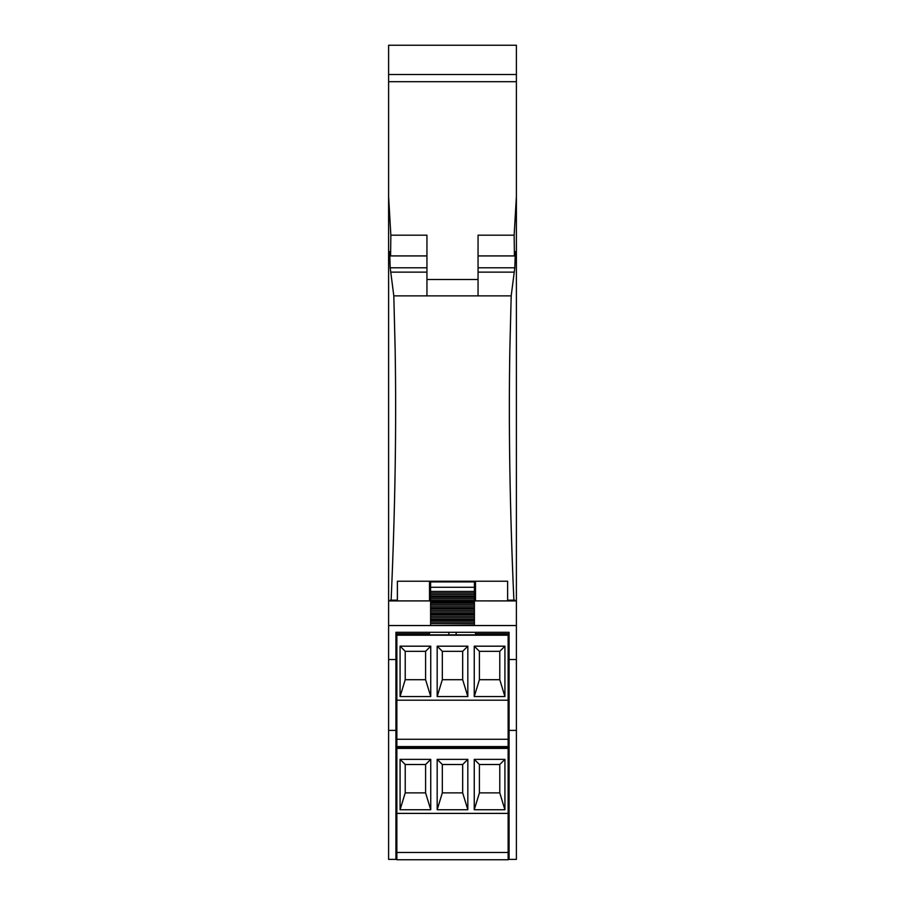 <?xml version="1.0" encoding="UTF-8"?>
<svg xmlns="http://www.w3.org/2000/svg" width="905" height="905" viewBox="0 0 905 905"><rect width="100%" height="100%" fill="white"/><g stroke="black" fill="none" stroke-linecap="round" stroke-linejoin="round"><path stroke-width="1.36" d="M493.248 634.858L493.248 633.76M507.626 634.858L397.374 634.858M478.643 634.858L478.643 633.76M485.94 633.76L485.94 634.858M426.357 633.76L426.357 634.858M419.06 633.76L419.06 634.858M507.626 748.039L397.374 748.039M395.915 633.76L429.502 633.76L429.502 632.301L448.846 632.301L448.846 634.858M509.085 633.76L475.498 633.76L475.498 632.301L456.154 632.301L456.154 634.858M396.865 813.38L508.135 813.38L508.135 748.401L396.865 748.401L396.865 859.75L508.135 859.75L508.135 852.453L396.865 852.453M508.135 813.38L508.135 852.453M499.775 792.871L479.412 792.871L479.412 764.499L499.775 764.499L499.775 792.871L504.922 809.737L474.254 809.737L474.254 759.352L504.922 759.352L504.922 809.737M479.412 764.499L474.254 759.352M499.775 764.499L504.922 759.352M479.412 792.871L474.254 809.737M462.681 792.871L442.319 792.871L442.319 764.499L462.681 764.499L462.681 792.871L467.828 809.737L437.172 809.737L437.172 759.352L467.828 759.352L467.828 809.737M442.319 764.499L437.172 759.352M462.681 764.499L467.828 759.352M442.319 792.871L437.172 809.737M425.588 792.871L405.225 792.871L405.225 764.499L425.588 764.499L425.588 792.871L430.746 809.737L400.078 809.737L400.078 759.352L430.746 759.352L430.746 809.737M405.225 764.499L400.078 759.352M425.588 764.499L430.746 759.352M405.225 792.871L400.078 809.737M396.865 700.21L508.135 700.21L508.135 635.22L396.865 635.22L396.865 746.58L508.135 746.58L508.135 739.272L396.865 739.272M508.135 700.21L508.135 739.272M499.775 679.7L479.412 679.7L479.412 651.329L499.775 651.329L499.775 679.7L504.922 696.556L474.254 696.556L474.254 646.181L504.922 646.181L504.922 696.556M479.412 651.329L474.254 646.181M499.775 651.329L504.922 646.181M479.412 679.7L474.254 696.556M462.681 679.7L442.319 679.7L442.319 651.329L462.681 651.329L462.681 679.7L467.828 696.556L437.172 696.556L437.172 646.181L467.828 646.181L467.828 696.556M442.319 651.329L437.172 646.181M462.681 651.329L467.828 646.181M442.319 679.7L437.172 696.556M425.588 679.7L405.225 679.7L405.225 651.329L425.588 651.329L425.588 679.7L430.746 696.556L400.078 696.556L400.078 646.181L430.746 646.181L430.746 696.556M405.225 651.329L400.078 646.181M425.588 651.329L430.746 646.181M405.225 679.7L400.078 696.556M429.502 581.225L429.502 600.909L430.599 600.909L430.599 581.926L474.401 581.926L474.401 625.547L430.599 625.547L474.401 625.219M388.607 730.392L395.915 730.392L395.915 859.388L388.607 859.388L388.607 600.909L430.599 600.909L430.599 625.219M430.599 587.288L474.401 587.288M430.599 591.418L474.401 591.418L430.599 591.418M430.599 597.266L474.401 597.266M430.599 598.793L474.401 598.793M430.599 600.897L516.393 600.909L516.393 45.25L388.607 45.25L388.607 81.699L516.393 81.699M430.599 603.103L474.401 603.103M430.599 608.929L474.401 608.929M430.599 614.767L474.401 614.767M430.599 620.592L474.401 620.592M395.915 843.324L396.865 843.324M508.135 843.324L509.085 843.324M395.915 850.259L396.865 850.259L395.915 850.259M508.135 850.259L509.085 850.259L508.135 850.259M395.915 730.392L395.915 632.301L509.085 632.301L509.085 659.519L516.393 659.519L516.393 600.909M508.135 851.356L508.135 859.388L509.085 859.388L509.085 659.519M395.915 850.621L396.865 850.621M395.915 859.388L396.865 859.388L395.915 859.388M395.915 747.666L509.085 747.666M395.915 725.923L396.865 725.923M508.135 725.923L509.085 725.923M388.607 659.519L395.915 659.519M509.085 730.392L516.393 730.392L516.393 659.519M508.361 859.388L516.393 859.388L516.393 730.392M508.135 850.621L509.085 850.621M395.915 851.356L396.865 851.356M396.639 851.356L396.639 859.388M509.085 851.356L508.361 851.356M390.157 600.909L390.191 600.173L397.374 600.173L391.118 600.173C395.146 509.572 396.492 425.78 395.134 348.787L393.811 295.878L426.945 295.878L426.945 279.509L478.055 279.509L478.055 295.878L511.189 295.878L514.809 267.79L515.352 251.567L514.402 255.923L514.153 235.176L516.393 196.543M388.607 600.909L388.607 196.543L390.847 235.176L426.945 235.176L426.945 279.509M514.153 235.176L478.055 235.176L478.055 279.509M388.607 196.543L388.607 81.699M511.189 295.878L509.866 348.787C508.508 425.78 509.854 509.572 513.882 600.173L507.626 600.173L514.809 600.173L514.843 600.909M475.498 600.909L475.498 581.225M508.135 712.552L509.085 712.552M507.626 635.22L507.626 633.76M508.135 811.197L509.085 811.197M507.626 748.401L507.626 747.666M395.915 712.552L396.865 712.552M397.374 633.76L397.374 635.22M395.915 811.197L396.865 811.197M397.374 747.666L397.374 748.401M390.847 235.176L390.598 255.923L389.648 251.567L390.191 267.79L426.945 267.79M393.811 295.878L390.191 267.79M478.055 255.923L514.402 255.923M390.598 255.923L426.945 255.923M507.626 600.173L507.626 581.225L397.374 581.225L397.374 600.173M478.055 272.134L513.825 272.134M478.055 267.79L514.809 267.79M391.175 272.134L426.945 272.134M430.599 592.956L474.401 592.956M430.599 594.506L474.401 594.506M430.599 596.056L474.401 596.056M430.599 600.354L474.401 600.354M430.599 601.893L474.401 601.893M430.599 604.619L474.401 604.619M430.599 606.169L474.401 606.169M430.599 607.719L474.401 607.719M430.599 610.456L474.401 610.456M430.599 612.006L474.401 612.006M430.599 613.556L474.401 613.556M430.599 616.294L474.401 616.294M430.599 617.844L474.401 617.844M430.599 619.382L474.401 619.382M430.599 622.12L474.401 622.12M430.599 623.669L474.401 623.669M395.915 742.191L396.865 742.191M508.135 742.191L509.085 742.191M395.915 731.398L396.865 731.398M508.135 731.398L509.085 731.398M474.401 625.547L516.393 625.547M388.607 625.547L430.599 625.547M426.945 295.878L478.055 295.878M388.607 74.504L516.393 74.504M475.498 582.266L474.401 582.266M430.599 582.266L429.502 582.266M475.498 590.128L474.401 590.128M430.599 590.128L429.502 590.128M475.498 591.203L474.401 591.203L475.498 591.203M430.599 591.203L429.502 591.203L430.599 591.203"/></g></svg>
